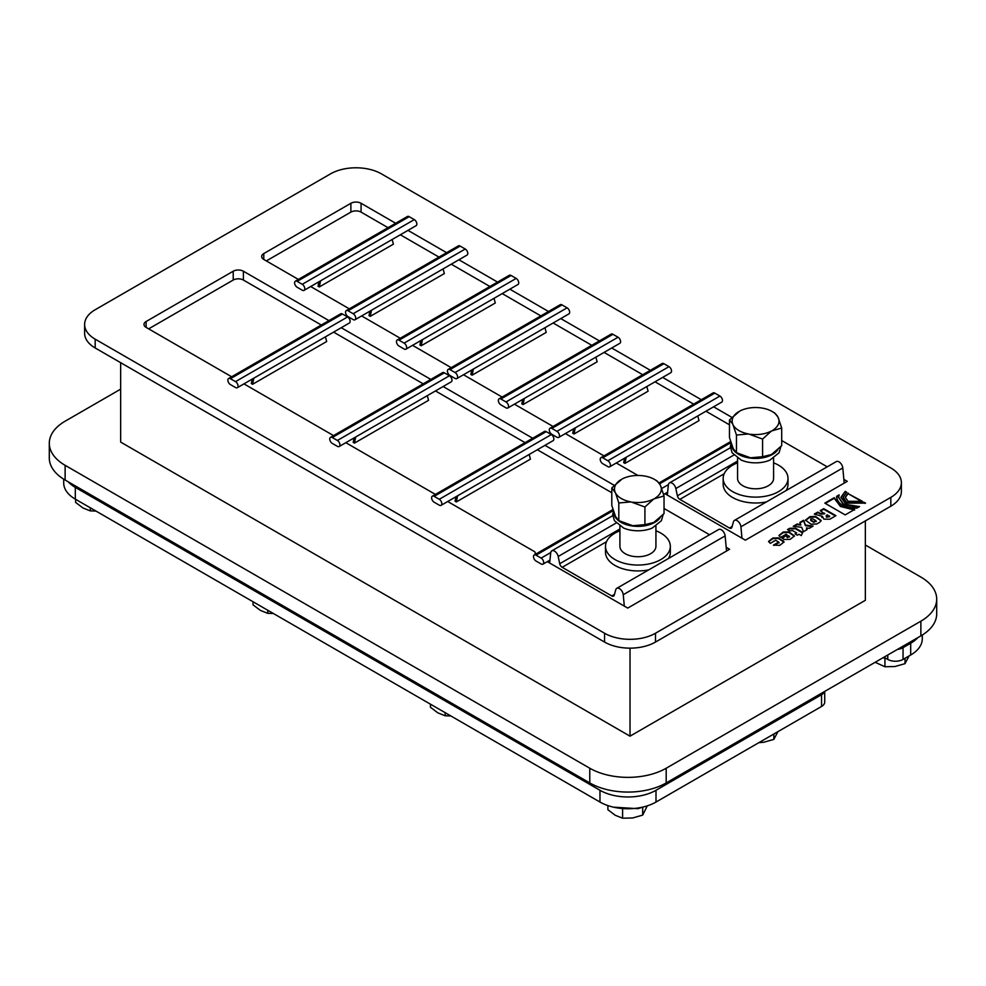 <?xml version="1.0" encoding="UTF-8"?>
<svg xmlns="http://www.w3.org/2000/svg" width="986" height="986" viewBox="0 0 986 986"><rect width="100%" height="100%" fill="white"/><g stroke="black" fill="none" stroke-linecap="round" stroke-linejoin="round"><path stroke-width="1.48" d="M457.59 495.798L456.345 501.923L455.064 501.184L455.976 496.734M456.345 501.923L530.419 459.156L529.174 454.472M439.263 499.286A3.599 2.083 60 0 1 441.617 502.453A3.599 2.083 60 0 1 441.062 505.35L553.121 440.643A3.599 2.083 -120 0 0 553.676 437.759A3.599 2.083 -120 0 0 551.322 434.579L439.263 499.286L434.173 496.34L546.232 431.646A3.599 2.083 -120 0 0 544.432 431.461L432.361 496.168A3.599 2.083 60 0 1 434.173 496.34M546.232 431.646L551.322 434.579M441.062 505.35A3.599 2.083 60 0 1 439.263 505.165L434.173 502.219A3.599 2.083 60 0 1 431.819 499.052A3.599 2.083 60 0 1 432.361 496.168M611.801 492.741L537.358 449.752M355.724 436.983L354.467 443.108L353.198 442.369L354.11 437.907M354.467 443.108L428.54 400.341L427.295 395.657M337.385 440.471A3.599 2.083 60 0 1 339.739 443.638A3.599 2.083 60 0 1 339.184 446.522L451.255 381.829A3.599 2.083 -120 0 0 451.798 378.944A3.599 2.083 -120 0 0 449.443 375.765L337.385 440.471L332.294 437.525L444.353 372.831A3.599 2.083 -120 0 0 442.554 372.646L330.495 437.353A3.599 2.083 60 0 1 332.294 437.525M444.353 372.831L449.443 375.765M339.184 446.522A3.599 2.083 60 0 1 337.385 446.35L332.294 443.404A3.599 2.083 60 0 1 329.94 440.237A3.599 2.083 60 0 1 330.495 437.353M525.057 442.652L435.479 390.937M253.846 378.168L252.589 384.281L251.319 383.554L252.231 379.092M252.589 384.281L326.674 341.513L325.417 336.842M235.506 381.644A3.599 2.083 60 0 1 237.86 384.823A3.599 2.083 60 0 1 237.306 387.708L349.377 323.014A3.599 2.083 -120 0 0 349.931 320.13A3.599 2.083 -120 0 0 347.577 316.95L235.506 381.644L230.416 378.71L342.475 314.004A3.599 2.083 -120 0 0 340.675 313.831L228.616 378.525A3.599 2.083 60 0 1 230.416 378.71M342.475 314.004L347.577 316.95M237.306 387.708A3.599 2.083 60 0 1 235.506 387.535L230.416 384.589A3.599 2.083 60 0 1 228.062 381.422A3.599 2.083 60 0 1 228.616 378.525M423.179 383.837L333.601 332.122M547.279 561.65L624.311 606.119L623.251 594.718A5.398 3.118 -120 0 0 620.712 589.591A5.398 3.118 -120 0 0 616.755 588.346A5.398 3.118 -120 0 0 615.769 589.714L614.241 595.211A3.599 2.083 -120 0 1 613.588 596.123A3.599 2.083 -120 0 1 611.788 595.951L562.18 567.307L606.501 541.708M321.3 325.023L243.406 280.049L243.406 271.224A7.198 4.154 0 0 0 233.214 271.224L233.214 280.049A7.198 4.154 180 0 1 243.406 280.049M233.214 280.049L148.664 328.856M697.768 415.956L699.025 420.628L624.951 463.395L623.67 462.656L624.582 458.207M626.196 457.27L624.951 463.395M607.869 460.758A3.599 2.083 60 0 1 610.223 463.938A3.599 2.083 60 0 1 609.668 466.822L721.727 402.115A3.599 2.083 -120 0 0 722.282 399.231A3.599 2.083 -120 0 0 719.928 396.064L607.869 460.758L602.766 457.812L714.838 393.118A3.599 2.083 -120 0 0 713.038 392.946L600.967 457.64A3.599 2.083 60 0 1 602.766 457.812M714.838 393.118L719.928 396.064M609.668 466.822A3.599 2.083 60 0 1 607.869 466.637L602.766 463.703A3.599 2.083 60 0 1 600.412 460.524A3.599 2.083 60 0 1 600.967 457.64M729.467 424.806L705.951 411.224M693.663 404.124L655.012 381.816M646.828 386.537L648.085 391.22L574.012 433.988L572.73 433.248L573.642 428.799M575.257 427.862L574.012 433.988M556.93 431.35A3.599 2.083 60 0 1 559.284 434.518A3.599 2.083 60 0 1 558.729 437.414L670.788 372.708A3.599 2.083 -120 0 0 671.343 369.824A3.599 2.083 -120 0 0 668.989 366.656L556.93 431.35L551.827 428.405L663.898 363.711A3.599 2.083 -120 0 0 662.099 363.526L550.028 428.232A3.599 2.083 60 0 1 551.827 428.405M663.898 363.711L668.989 366.656M558.729 437.414A3.599 2.083 60 0 1 556.93 437.229L551.827 434.296A3.599 2.083 60 0 1 549.485 431.116A3.599 2.083 60 0 1 550.028 428.232M642.724 374.717L604.085 352.409M595.901 357.129L597.146 361.813L523.073 404.58L521.804 403.841L522.703 399.392M524.318 398.455L523.073 404.58M505.991 401.943A3.599 2.083 60 0 1 508.345 405.11A3.599 2.083 60 0 1 507.79 408.007L619.849 343.301A3.599 2.083 -120 0 0 620.404 340.416A3.599 2.083 -120 0 0 618.049 337.237L505.991 401.943L500.9 398.997L612.959 334.303A3.599 2.083 -120 0 0 611.16 334.118L499.089 398.825A3.599 2.083 60 0 1 500.9 398.997M612.959 334.303L618.049 337.237M507.79 408.007A3.599 2.083 60 0 1 505.991 407.822L500.9 404.876A3.599 2.083 60 0 1 498.546 401.709A3.599 2.083 60 0 1 499.089 398.825M591.785 345.31L553.146 323.001M544.962 327.722L546.207 332.405L472.134 375.173L470.864 374.433L471.776 369.984M473.391 369.047L472.134 375.173M455.051 372.535A3.599 2.083 60 0 1 457.405 375.703A3.599 2.083 60 0 1 456.851 378.587L568.91 313.893A3.599 2.083 -120 0 0 569.464 311.009A3.599 2.083 -120 0 0 567.11 307.829L455.051 372.535L449.961 369.59L562.02 304.896A3.599 2.083 -120 0 0 560.221 304.711L448.162 369.417A3.599 2.083 60 0 1 449.961 369.59M562.02 304.896L567.11 307.829M456.851 378.587A3.599 2.083 60 0 1 455.051 378.414L449.961 375.469A3.599 2.083 60 0 1 447.607 372.301A3.599 2.083 60 0 1 448.162 369.417M540.846 315.902L502.207 293.594M494.023 298.314L495.28 302.998L421.195 345.766L419.925 345.026L420.837 340.577M422.452 339.64L421.195 345.766M404.112 343.128A3.599 2.083 60 0 1 406.466 346.296A3.599 2.083 60 0 1 405.912 349.18L517.983 284.486A3.599 2.083 -120 0 0 518.525 281.602A3.599 2.083 -120 0 0 516.171 278.422L404.112 343.128L399.022 340.182L511.081 275.488A3.599 2.083 -120 0 0 509.281 275.304L397.222 340.01A3.599 2.083 60 0 1 399.022 340.182M511.081 275.488L516.171 278.422M405.912 349.18A3.599 2.083 60 0 1 404.112 349.007L399.022 346.061A3.599 2.083 60 0 1 396.668 342.894A3.599 2.083 60 0 1 397.222 340.01M489.906 286.495L451.268 264.186M443.084 268.907L444.341 273.578L370.255 316.358L368.986 315.619L369.898 311.157M371.512 310.233L370.255 316.358M353.173 313.721A3.599 2.083 60 0 1 355.527 316.888A3.599 2.083 60 0 1 354.972 319.772L467.044 255.078A3.599 2.083 -120 0 0 467.598 252.194A3.599 2.083 -120 0 0 465.244 249.014L353.173 313.721L348.083 310.775L460.142 246.081A3.599 2.083 -120 0 0 458.342 245.896L346.283 310.602A3.599 2.083 60 0 1 348.083 310.775M460.142 246.081L465.244 249.014M354.972 319.772A3.599 2.083 60 0 1 353.173 319.6L348.083 316.654A3.599 2.083 60 0 1 345.729 313.486A3.599 2.083 60 0 1 346.283 310.602M438.967 257.087L400.328 234.779M320.573 280.825L319.316 286.938L318.047 286.211L318.959 281.749M319.316 286.938L393.402 244.171L392.145 239.499M302.234 284.313A3.599 2.083 60 0 1 304.588 287.481A3.599 2.083 60 0 1 304.045 290.365L416.104 225.671A3.599 2.083 -120 0 0 416.659 222.787A3.599 2.083 -120 0 0 414.305 219.607L302.234 284.313L297.143 281.367L409.202 216.673A3.599 2.083 -120 0 0 407.403 216.489L295.344 281.183A3.599 2.083 60 0 1 297.143 281.367M409.202 216.673L414.305 219.607M304.045 290.365A3.599 2.083 60 0 1 302.234 290.192L297.143 287.246A3.599 2.083 60 0 1 294.789 284.079A3.599 2.083 60 0 1 295.344 281.183M388.028 227.68L361.073 212.113L361.073 203.289A7.198 4.154 0 0 0 350.88 203.289L350.88 212.113A7.198 4.154 180 0 1 361.073 212.113M350.88 212.113L266.331 260.933M741.977 538.183L740.917 526.783A5.398 3.118 -120 0 0 738.378 521.656A5.398 3.118 -120 0 0 734.422 520.411L836.288 461.596A5.398 3.118 60 0 1 840.257 462.841A5.398 3.118 60 0 1 842.783 467.968L843.856 479.369L847.27 481.341L745.391 540.168L664.946 493.715M664.046 508.493L709.563 534.757M616.755 588.346L718.621 529.531A5.398 3.118 60 0 1 722.59 530.764A5.398 3.118 60 0 1 725.129 535.903L726.534 551.051M619.911 528.989L559.715 563.733A3.599 2.083 -120 0 0 562.18 567.307M559.715 563.733L558.187 556.474A5.398 3.118 -120 0 0 551.803 550.854A5.398 3.118 -120 0 0 550.706 552.838L549.646 563.018M660.164 517.712A23.997 13.853 180 0 1 633.382 526.117A23.997 13.853 180 0 1 613.921 512.572M663.134 514.63L661.409 520.694L652.251 528.04A23.997 13.853 180 0 1 623.583 528.04L614.438 520.707L612.7 514.667L613.378 510.945M632.79 525.723L618.801 520.608L618.801 502.971L630.929 501.899L644.918 507.001L653.792 498.941L664.034 495.97L664.034 513.62L653.792 522.469L644.918 524.651L632.79 525.723A23.43 13.533 0 0 0 653.792 522.469M664.034 495.97L660.275 484.952A23.43 13.533 180 0 0 654.482 479.418A23.43 13.533 180 0 0 644.918 476.078L643.045 475.794A23.43 13.533 180 0 0 622.043 479.036L611.801 487.885L611.801 505.535L615.56 516.553L618.801 520.608L621.353 522.087A23.43 13.533 0 0 0 630.929 525.427M644.918 507.001L644.918 524.651M611.801 487.885L615.56 493.025L618.801 502.971M660.275 484.952L657.033 480.897L654.482 479.418M615.054 491.952A23.43 13.533 180 0 1 620.675 479.825M660.78 486.036A23.43 13.533 180 0 1 655.16 498.152M630.929 501.899A23.43 13.533 180 0 1 615.56 493.025M653.792 498.941A23.43 13.533 180 0 1 632.79 502.194M655.924 526.105L655.924 546.343A18.007 10.402 180 0 1 644.807 555.944A18.007 10.402 180 0 1 625.186 553.688A18.007 10.402 180 0 1 619.911 546.343L619.911 526.105M619.911 530.776A32.415 18.709 0 0 0 605.503 546.343A32.415 18.709 0 0 0 614.993 559.567A32.415 18.709 0 0 0 650.329 563.622A32.415 18.709 0 0 0 670.332 546.343A32.415 18.709 0 0 0 655.924 530.776M648.776 569.846A32.415 18.709 180 0 1 614.993 565.459A32.415 18.709 180 0 1 605.503 552.222L605.503 546.343M670.332 546.343L670.332 552.222A32.415 18.709 180 0 1 668.459 558.495M726.189 547.304L729.603 549.276L627.725 608.091L624.311 606.119M734.422 520.411A5.398 3.118 -120 0 0 733.436 521.791L731.908 527.276A3.599 2.083 -120 0 1 731.255 528.188A3.599 2.083 -120 0 1 729.455 528.015L679.835 499.372L724.168 473.773M737.577 461.054L677.382 495.798A3.599 2.083 -120 0 0 679.835 499.372M677.382 495.798L675.854 488.538A5.398 3.118 -120 0 0 669.469 482.918A5.398 3.118 -120 0 0 668.372 484.902L667.312 495.083M777.831 449.776A23.997 13.853 180 0 1 751.049 458.182A23.997 13.853 180 0 1 731.587 444.637M780.801 446.707L779.076 452.759L769.918 460.105A23.997 13.853 180 0 1 741.25 460.105L732.105 452.771L730.367 446.744L731.045 443.01M750.457 457.787L736.468 452.673L736.468 435.036L748.584 433.963L762.585 439.078L771.459 431.005L781.701 428.035L781.701 445.684L771.459 454.534L762.585 456.715L750.457 457.787A23.43 13.533 0 0 0 771.459 454.534M781.701 428.035L777.942 417.016A23.43 13.533 180 0 0 772.149 411.495A23.43 13.533 180 0 0 762.572 408.142L760.711 407.859A23.43 13.533 180 0 0 739.71 411.1L729.467 419.962L729.467 437.599L733.214 448.618L736.468 452.673L739.019 454.152A23.43 13.533 0 0 0 748.584 457.492M762.585 439.078L762.585 456.715M729.467 419.962L732.721 424.017L736.468 435.036M777.942 417.016L774.7 412.961L772.149 411.495M732.721 424.017A23.43 13.533 180 0 1 738.341 411.889M778.447 418.101A23.43 13.533 180 0 1 772.827 430.216M748.584 433.963A23.43 13.533 180 0 1 733.214 425.089M771.459 431.005A23.43 13.533 180 0 1 750.457 434.259M773.591 458.17L773.591 478.407A18.007 10.402 180 0 1 762.474 488.008A18.007 10.402 180 0 1 742.852 485.753A18.007 10.402 180 0 1 737.577 478.407L737.577 458.17M737.577 462.841A32.415 18.709 0 0 0 723.169 478.407A32.415 18.709 0 0 0 732.66 491.632A32.415 18.709 0 0 0 767.983 495.699A32.415 18.709 0 0 0 787.999 478.407A32.415 18.709 0 0 0 773.591 462.841M766.442 501.923A32.415 18.709 180 0 1 732.66 497.523A32.415 18.709 180 0 1 723.169 484.286L723.169 478.407M787.999 478.407L787.999 484.286A32.415 18.709 180 0 1 786.125 490.56M781.701 440.569L781.713 440.557A3.599 2.083 60 0 1 781.701 440.545L827.229 466.834M843.856 479.369L844.201 483.115M49.3 443.256L49.3 457.972A54.033 31.195 0 0 0 65.125 480.022L65.125 465.318A54.033 31.195 180 0 1 49.3 443.256A54.033 31.195 180 0 1 65.125 421.207L120.649 389.15M920.875 621.18L920.875 635.884A54.033 31.195 0 0 0 936.7 613.834L936.7 599.131A54.033 31.195 180 0 1 920.875 621.18L666.191 768.23A54.033 31.195 180 0 1 589.776 768.23L65.125 465.318M920.875 635.884L666.191 782.933L666.191 768.23M589.776 768.23L589.776 782.933A54.033 31.195 0 0 0 666.191 782.933M589.776 782.933L65.125 480.022M922.292 635.033L922.292 638.829A39.625 22.875 180 0 1 910.694 655L903.053 659.412L903.053 647.654A10.809 6.236 180 0 1 897.556 649.355M883.949 657.206L887.77 659.412A10.809 6.236 0 0 0 903.053 659.412M875.161 662.284L884.935 666.758L894.98 666.524L905.012 663.652L909.043 655.961M905.012 658.278L905.012 663.652M884.935 658.155L884.935 666.758M758.838 742.68L763.805 742.248L773.85 739.377L777.88 731.686M773.85 734.003L773.85 739.377M824.493 691.531A10.809 6.236 180 0 1 821.548 694.711L821.548 706.469A10.809 6.236 0 0 0 824.715 702.057L824.715 691.408M821.548 706.469L655.998 802.049A39.625 22.875 180 0 1 599.969 802.049L75.306 499.138A39.625 22.875 180 0 1 63.708 482.967L63.708 479.171M607.894 805.587L607.894 809.728L615.252 815.286L622.597 818.207L632.642 817.973L642.687 815.102L647.284 805.845M642.687 807.115L642.687 815.102M622.597 809.605L622.597 818.207M430.463 704.189L430.463 707.282L437.821 712.841L445.167 715.774L450.836 715.947M445.167 712.668L445.167 715.774M253.032 601.743L253.032 604.849L260.39 610.396L267.736 613.329L273.405 613.502M267.736 610.235L267.736 613.329M75.602 499.31L75.602 502.404L82.947 507.963L90.305 510.896L95.975 511.068M90.305 507.79L90.305 510.896M821.548 694.711L655.998 790.279A39.625 22.875 180 0 1 599.969 790.279L75.306 487.38A39.625 22.875 180 0 1 68.231 481.821M550.755 552.554L541.141 558.101A3.599 2.083 60 0 1 543.483 561.28A3.599 2.083 60 0 1 542.941 564.165A3.599 2.083 60 0 1 541.141 563.98L536.039 561.046A3.599 2.083 60 0 1 533.685 557.866A3.599 2.083 60 0 1 534.239 554.982A3.599 2.083 60 0 1 536.039 555.155L613.267 510.575M541.141 558.101L536.039 555.155M814.904 514.335L817.764 512.683L820.845 514.15L824.641 513.817L820.216 510.674L823.729 508.653L835.931 515.69L829.83 519.215L823.852 519.154L822.423 516.319L814.263 514.113L817.764 512.104L820.845 513.558L824.641 513.238M821.856 517.551L822.423 516.319L821.794 517.256M820.734 510.97L823.729 509.244L835.413 515.986M826.256 515.505L826.416 517.194L826.256 516.097L826.416 517.194L829.645 516.701L827.414 514.84L826.256 515.505L826.416 516.602L829.645 516.122M843.079 497.573L846.654 502.872L864.056 502.268L865.56 503.131L845.175 503.143L840.959 497.264L845.187 491.373L846.691 492.236L843.067 497.277L846.654 502.281L864.056 502.268M840.972 497.56L845.187 491.373M845.187 491.952L846.198 492.544M864.056 502.848L865.042 503.415M836.547 497.548L838.876 495.601M838.642 497.56L843.548 504.672L858.264 507.346M859.558 506.594L856.982 508.086C843.991 507.753 837.2 503.834 836.609 496.328L839.16 494.849L838.63 497.264L843.548 504.08L859.558 506.594M768.587 541.745L772.814 538.639L778.472 538.479L783.993 542.238M782.884 540.439L784.03 541.943L779.766 545.344L773.443 545.122L778.706 542.066L775.649 540.291L770.362 543.348L768.55 541.462L772.814 538.048L778.472 537.888L782.884 541.031M773.246 541.289L773.862 541.326M773.948 545.418L778.706 542.645M778.706 542.066L779.15 542.966M795.542 534.153L796.651 532.921L792.534 530.542L789.798 530.924L787.457 529.593L789.7 528.299L795.357 528.151L802.69 532.378L801.285 535.608L798.968 534.264L797.354 535.201L795.036 533.857L796.651 532.921M787.974 529.889L789.7 528.89L795.357 528.73L802.518 532.871M781.836 537.949L787.111 534.905L786.052 534.289L780.776 537.333L780.111 536.951L778.965 535.447L783.229 532.033L788.886 531.885L794.445 535.928L790.18 539.342L784.511 539.49L781.836 537.949M782.342 538.245L787.111 534.905M779.002 535.743L783.229 532.625L788.886 532.477L794.396 536.224M788.603 535.755L786.816 536.791L788.603 535.755M789.108 536.643L787.321 537.666L786.816 536.791M789.564 536.976L789.108 536.051M794.063 526.364L797.07 524.638L800.805 525.107L799.905 522.407L803.639 520.251L805.451 525.107L813.142 526.08L809.296 528.299L806.437 527.941L807.152 529.544L803.417 531.7L801.766 527.35L793.237 526.265L797.07 524.047L800.805 524.515M806.437 527.941L806.942 529.655M800.102 522.876L803.639 520.842L805.451 525.698L812.304 526.561M819.748 522.272L816.704 524.022L811.047 524.182L805.488 520.127L809.95 516.615L815.607 516.454L821.165 520.497L819.748 522.272M805.525 520.423L809.95 517.194L815.607 517.046L821.128 520.793M812.772 518.858L810.738 518.821L810.8 520.004L813.857 521.767L815.829 520.62L812.772 518.858M810.738 518.821L810.8 520.583L813.857 522.358L815.829 521.212M810.738 519.412L810.8 520.583L810.738 519.412M816.272 521.532L815.829 520.62M845.199 497.511L848.145 493.678L861.838 501.578M848.145 493.678L862.368 501.295L848.108 501.319L845.187 497.215L848.145 493.086M845.187 514.902L824.814 503.131L834.23 497.696L840.429 505.88L854.603 509.466L845.187 514.902M825.319 503.427L834.23 498.287L840.429 506.471L854.603 510.045M95.174 309.74L330.507 173.881A36.014 20.792 180 0 1 381.446 173.881L890.826 467.968A36.014 20.792 180 0 1 901.377 482.672A36.014 20.792 180 0 1 890.826 497.375L655.493 633.234A36.014 20.792 180 0 1 604.554 633.234L95.174 339.159A36.014 20.792 180 0 1 84.623 324.456A36.014 20.792 180 0 1 95.174 309.74M544.987 445.339L614.179 485.285M535.176 553.405A3.241 1.873 0 0 0 535.09 553.836A3.241 1.873 0 0 0 535.25 554.403L535.275 552.936A3.599 2.083 180 0 1 535.176 553.405L535.176 554.268M447.706 501.504L534.215 551.457A3.599 2.083 180 0 1 535.275 552.936M435.405 494.405L345.827 442.689M333.527 435.59L243.949 383.874M231.648 376.775L146.113 327.389L146.113 321.51A7.198 4.154 0 0 0 144.005 324.456A7.198 4.154 0 0 0 146.113 327.389M146.113 321.51L233.214 271.224M243.406 271.224L328.942 320.61M341.242 327.709L430.82 379.425M443.121 386.524L532.699 438.24M713.593 406.811L731.846 417.349M637.917 475.462L616.299 462.989M604.011 455.889L565.372 433.581M553.072 426.482L514.433 404.174M502.133 397.062L463.494 374.754M451.194 367.655L412.555 345.346M400.254 338.247L361.615 315.939M349.315 308.84L310.676 286.532M298.388 279.432L263.78 259.454L263.78 253.575A7.198 4.154 0 0 0 261.672 256.52A7.198 4.154 0 0 0 263.78 259.454M263.78 253.575L350.88 203.289M361.073 203.289L395.669 223.267M407.97 230.367L446.609 252.675M458.909 259.774L497.548 282.082M509.848 289.181L548.487 311.49M560.788 318.589L599.426 340.897M611.727 347.996L650.366 370.305M662.654 377.404L701.292 399.712M890.826 497.375L890.826 506.2A36.014 20.792 0 0 0 901.377 491.496L901.377 482.672M890.826 506.2L655.493 642.059L655.493 633.234M604.554 633.234L604.554 642.059A36.014 20.792 0 0 0 655.493 642.059M604.554 642.059L95.174 347.972L95.174 339.159M84.623 324.456L84.623 333.268A36.014 20.792 0 0 0 95.174 347.972M865.351 545.011L920.875 577.069A54.033 31.195 180 0 1 936.7 599.131M865.351 520.904L865.351 600.301L630.017 736.172L120.649 442.085L120.649 362.675M630.017 736.172L630.017 648.147M917.769 637.683A39.625 22.875 180 0 1 910.694 643.242L903.053 647.654M616.164 522.999L558.187 556.474M614.463 594.398L611.788 595.951M725.129 535.903L623.251 594.718M733.83 455.064L675.854 488.538M732.13 526.462L729.455 528.015M842.783 467.968L740.917 526.783M599.969 802.049L599.969 790.279M655.998 802.049L655.998 790.279M75.306 499.138L75.306 487.38M659.659 483.793L730.922 442.64M668.422 484.619L661.742 488.464M887.77 655L887.77 659.412M910.694 655L910.694 643.242M612.75 515.666L551.803 550.854M730.416 447.73L669.469 482.918M885.748 658.254L882.889 657.822M642.453 807.164L638.028 808.68L613.514 807.164M534.239 554.982L612.947 509.54M549.954 560.11L542.941 564.165M659.092 482.906L730.614 441.605M667.621 492.174L663.627 494.479"/></g></svg>
